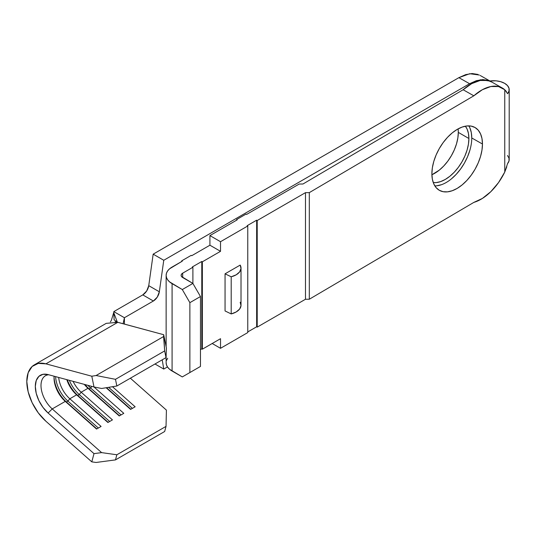 <?xml version="1.0" encoding="UTF-8"?>
<svg xmlns="http://www.w3.org/2000/svg" width="536" height="536" viewBox="0 0 536 536"><rect width="100%" height="100%" fill="white"/><g stroke="black" fill="none" stroke-linecap="round" stroke-linejoin="round"><path stroke-width="0.8" d="M468.9 138.496A33.44 19.309 -60 0 1 456.994 169.075A33.44 19.309 -60 0 1 433.269 182.609L436.204 182.602L440.639 181.597L445.255 179.453L449.865 176.27L454.307 172.15L458.394 167.272L461.978 161.805L464.913 155.969L467.104 149.986L468.444 144.09L468.9 138.496L468.444 133.431L467.104 129.089L465.369 126.188A33.44 19.309 -60 0 1 468.9 138.496L458.307 132.385L468.9 138.496M431.895 174.749A33.44 19.309 120 0 0 458.307 132.385L457.851 137.973L456.505 143.869L454.32 149.852L451.379 155.688L447.801 161.155L443.708 166.039L439.272 170.153L431.895 174.749M434.83 185.885A36.12 20.649 119.5 0 0 471.767 137.966L482.467 144.023A36.12 20.649 -60.5 0 1 466.91 180.398A36.12 20.649 -60.5 0 1 439.373 190.334A36.12 20.649 -60.5 0 1 431.882 173.791L432.364 179.259L433.805 183.942L436.143 187.667L439.286 190.287L443.118 191.7L447.493 191.848L452.237 190.736L457.175 188.397L462.106 184.927L466.849 180.458L471.224 175.158L475.057 169.235L478.199 162.917L480.537 156.438L481.978 150.06L482.467 144.023L481.978 138.556L480.537 133.873L478.199 130.148L475.057 127.528L471.224 126.121L466.849 125.967L462.106 127.079L457.175 129.417L452.237 132.888L447.493 137.357L443.118 142.656L439.286 148.579L436.143 154.904L433.805 161.376L432.364 167.755L431.882 173.791A36.12 20.649 -60.5 0 1 447.439 137.417A36.12 20.649 -60.5 0 1 474.97 127.481A36.12 20.649 -60.5 0 1 482.467 144.023L471.767 137.966A36.12 20.649 119.5 0 0 468.819 125.873M507.585 93.659L509.026 91.006L508.992 88.226L507.492 85.586L504.657 83.341L500.698 81.686L496.048 80.822L489.911 80.99A15.517 8.958 180 0 1 504.657 83.341A15.517 8.958 180 0 1 509.2 89.68A15.517 8.958 180 0 1 507.585 93.659L504.758 89.746L504.758 172.056L498.507 182.615L490.842 191.66L482.38 198.441L473.831 202.4L309.305 299.235L305.48 299.255L257.213 327.121L257.213 220.524L305.48 192.652L305.48 299.255L305.48 192.652L309.305 192.632L309.305 299.235L309.305 192.632L473.831 95.803L482.38 89.706L490.842 86.531L498.507 86.544L504.758 89.746L504.758 172.056L507.585 163.56A15.517 8.958 0 0 0 509.2 159.581L509.2 89.68M115.099 321.794L117.793 322.33L45.908 363.837L91.803 376.218L96.078 375.528L115.481 379.32L116.848 386.014L166.033 357.619L166.415 348.105L166.033 357.619L116.848 386.014L101.619 388.473L93.994 386.979L91.803 376.218L96.078 375.528L115.481 379.32L116.848 386.014L101.619 388.473L93.994 386.979L123.796 413.336L119.253 415.956L89.103 388.875A23.544 13.594 60 0 1 85.023 384.56A23.544 13.594 -120 0 0 89.103 388.875L90.618 388.004L121.042 414.924L90.618 388.004A23.544 13.594 60 0 1 87.951 385.351A23.544 13.594 -120 0 0 90.618 388.004L91.911 386.416L90.618 388.004L89.103 388.875L87.978 388.285A21.4 12.355 60 0 1 84.266 384.352A21.4 12.355 -120 0 0 87.978 388.285L81.171 392.218L79.268 394.556L77.754 395.427L76.628 394.838A21.4 12.355 60 0 1 66.799 379.642A21.4 12.355 -120 0 0 76.628 394.838L69.821 398.771L67.918 401.109L66.404 401.98L65.278 401.39A21.4 12.355 60 0 1 54.042 378.014A21.4 12.355 60 0 1 54.123 376.225A21.4 12.355 -120 0 0 65.278 401.39L52.24 408.921A21.4 12.355 60 0 1 41.52 390.382A21.4 12.355 60 0 1 45.433 375.749A21.4 12.355 60 0 1 48.729 374.765A21.4 12.355 -120 0 0 41.118 387.803A21.4 12.355 -120 0 0 52.24 408.921L101.619 452.618L116.848 454.769L166.033 426.375L166.415 410.114L130.369 378.215L166.415 410.114L166.033 426.375L116.848 454.769L115.481 459.895L164.666 431.493L166.033 426.375L164.666 431.493L115.481 459.895L96.078 462.468L91.803 461.865L93.994 453.63L48.099 413.015L42.981 407.394L38.88 400.6L36.227 393.35L35.316 386.423L36.227 380.56L38.88 376.373L42.981 374.309L48.099 374.597L93.994 386.979L123.796 413.336L119.253 415.956L87.978 388.285L81.171 392.218L112.439 419.889L107.904 422.509L76.628 394.838L69.821 398.771L101.09 426.442L96.554 429.061L65.278 401.39L52.24 408.921L48.099 413.015A24.348 14.057 60 0 1 35.336 387.474A24.348 14.057 60 0 1 46.384 374.249A24.348 14.057 60 0 1 48.099 374.597L93.994 386.979L91.803 376.218L45.908 363.837L38.257 363.408L32.127 366.483L28.167 372.741L26.8 381.511L28.167 391.863L32.127 402.69L38.257 412.847L45.908 421.249L91.803 461.865L45.908 421.249A36.388 21.005 60 0 1 27.684 389.732A36.388 21.005 60 0 1 34.337 364.855A36.388 21.005 60 0 1 45.908 363.837L117.793 322.33L119.193 322.706L117.793 322.33L106.222 323.355L34.337 364.855M112.473 386.724L135.146 406.784L130.603 409.404L106.128 387.742L130.603 409.404L135.146 406.784L112.473 386.724M81.171 392.218A21.4 12.355 60 0 1 73.084 381.337A21.4 12.355 -120 0 0 81.171 392.218L112.439 419.889L107.904 422.509L77.754 395.427A23.544 13.594 60 0 1 67.308 379.783A23.544 13.594 -120 0 0 77.754 395.427L108.178 422.348L77.754 395.427L79.268 394.556A23.544 13.594 60 0 1 69.372 380.339A23.544 13.594 -120 0 0 79.268 394.556L81.171 392.218M69.821 398.771A21.4 12.355 60 0 1 58.679 377.451A21.4 12.355 -120 0 0 69.821 398.771L101.09 426.442L96.554 429.061L66.404 401.98A23.544 13.594 60 0 1 54.062 377.177A23.544 13.594 -120 0 0 66.404 401.98L96.828 428.907L66.404 401.98L67.918 401.109A23.544 13.594 60 0 1 55.59 376.62A23.544 13.594 -120 0 0 67.918 401.109L69.821 398.771M491.881 82.102L487.814 80.487L480.142 80.474L471.687 83.65L463.138 89.746L473.831 95.803L309.305 192.632L305.48 192.652L257.213 220.524L256.65 220.196L247.19 225.656L247.759 225.984L220.517 241.709L209.924 235.592L237.16 219.867L209.924 235.592L209.924 245.207L191.761 255.692L209.924 245.207L220.517 251.324L220.517 241.709L247.759 225.984L247.759 332.581L220.517 348.306L220.517 338.698L202.353 349.184L202.353 261.809L220.517 251.324L202.353 261.809L201.784 261.481L192.33 266.941L192.893 267.27L192.893 283.43L182.682 277.534L182.682 273.166L192.893 267.27L182.682 273.166L182.682 277.534A5.353 3.089 180 0 1 181.114 275.35A5.353 3.089 180 0 1 182.682 273.166L181.523 274.164L181.114 275.35L181.523 276.529L192.893 283.43L182.3 289.547L189.871 302.652L189.871 372.553L182.3 376.922L172.083 371.026L172.083 283.651A20.335 11.738 180 0 1 166.133 275.35A20.335 11.738 180 0 1 172.083 267.049L182.3 261.153L169.557 268.824L167.681 270.854L166.522 273.059L166.133 275.35L166.133 346.712M299.215 184.036L246.62 214.407L299.215 184.036L302.954 184.016L299.215 184.036M241.019 268.074A16.542 9.548 180 0 0 240.188 265.086L240.999 268.543L239.605 271.94L236.188 274.821L231.204 276.797L225.053 273.822L240.188 265.086L225.053 273.822L225.053 310.954L225.053 273.822L231.204 276.797L231.204 313.935A16.542 9.548 0 0 0 241.019 305.212L241.019 268.074A16.542 9.548 180 0 1 231.204 276.797L231.204 313.935L225.053 310.954L231.204 313.935L236.188 311.959L239.605 309.078L240.999 305.681L240.188 302.217M477.911 74.437L472.136 73.532L465.683 74.625L458.883 77.66L153.169 254.158L148.747 285.668L146.676 291.008L142.784 294.887L113.82 311.61L124.412 317.727L153.376 301.004L157.269 297.125L159.339 291.785L163.761 260.275L469.583 83.717L476.337 80.695L482.755 79.589L488.51 80.46L491.257 81.753M458.099 128.895L458.307 132.385A33.44 19.309 120 0 0 458.099 128.895M124.412 324.119L124.412 317.727L153.376 301.004L142.784 294.887L113.82 311.61L114.094 319.778L117.324 322.163L113.733 312.555L113.82 311.61L124.412 317.727L123.079 323.757L124.412 317.727L124.412 324.119M167.473 366.919L163.761 369.063L162.214 359.823L163.761 369.063L154.991 363.998L163.761 369.063L167.473 366.919M502.366 88.038L491.673 81.981A42.806 24.475 119.5 0 0 463.138 89.746L302.954 184.016L463.138 89.746L473.831 95.803A42.806 24.475 -60.5 0 1 502.366 88.038A42.806 24.475 -60.5 0 1 504.758 89.746L506.433 91.589M469.844 150.381L467.506 156.86L464.364 163.179L460.531 169.101L456.156 174.401L451.413 178.87M441.543 184.679L436.8 185.791M469.844 127.816L471.285 132.499L471.767 137.966M166.133 355.174L166.133 362.725A20.335 11.738 0 0 0 172.083 371.026L172.083 283.651L182.3 289.547L169.557 281.869L167.681 279.839L166.522 277.641L166.133 275.35M166.133 362.725L166.522 365.016L167.681 367.22L169.557 369.25L182.3 376.922L200.464 366.436L189.871 372.553L189.871 302.652L200.464 296.535L200.464 366.436L200.464 296.535L192.893 283.43L200.464 296.535L189.871 302.652L182.3 289.547L192.893 283.43L192.893 267.27L192.33 266.941L201.784 261.481L202.353 261.809L202.353 349.184L220.517 338.698L220.517 348.306L247.759 332.581L247.759 225.984L247.19 225.656L256.65 220.196L257.213 220.524L257.213 327.121L305.48 299.255L309.305 299.235L473.831 202.4A42.806 24.475 -60.5 0 0 504.758 172.056L506.775 166.783M479.305 75.02L469.757 73.713L458.883 77.66L469.583 83.717L163.761 260.275L153.169 254.158L458.883 77.66L469.583 83.717L480.47 79.77L490.031 81.09M507.585 163.56L509.026 160.907L508.992 158.127L507.492 155.487M237.16 219.867L236.597 219.539L246.051 214.078L246.62 214.407L246.051 214.078L236.597 219.539L236.597 220.196L236.597 219.539L237.16 219.867M212.189 343.502L220.517 348.306L212.189 343.502M247.759 331.925L256.65 326.793L257.213 327.121L256.65 326.793L256.65 220.196L256.65 326.793L247.759 331.925M153.169 254.158L163.761 260.275L159.339 291.785L148.747 285.668L153.169 254.158M182.3 261.153L181.731 260.824L191.191 255.364L191.761 255.692L191.191 255.364L181.731 260.824L181.731 261.481L181.731 260.824L182.3 261.153M220.517 241.709L220.517 251.324L209.924 245.207L209.924 235.592L220.517 241.709M167.681 358.236L166.522 360.433M192.893 370.805L182.3 376.922L192.893 370.805M200.464 349.619L201.784 348.856L202.353 349.184L201.784 348.856L201.784 261.481L201.784 348.856L200.464 349.619M159.339 291.785A8.563 4.945 -60 0 1 153.376 301.004L142.784 294.887A8.563 4.945 120 0 0 148.747 285.668L159.339 291.785M119.193 322.706L163.688 334.712L164.666 350.919L166.033 357.619L164.666 350.919L115.481 379.32L164.666 350.919L163.614 336.534L96.078 375.528L163.614 336.534L163.688 334.712L166.415 348.105L163.688 334.712L117.324 322.163M101.619 452.618L116.848 454.769L115.481 459.895L96.078 462.468L91.803 461.865L93.994 453.63L101.619 452.618L93.994 453.63L48.099 413.015L52.24 408.921L101.619 452.618M98.343 428.03L67.918 401.109L98.343 428.03M109.692 421.477L79.268 394.556L109.692 421.477M89.103 388.875L119.528 415.795L89.103 388.875M106.51 387.682L130.878 409.243L106.51 387.682M132.392 408.372L108.627 387.34L132.392 408.372M490.882 81.532L480.189 75.476M110.383 321.861L111.347 320.381L113.733 312.555"/></g></svg>

